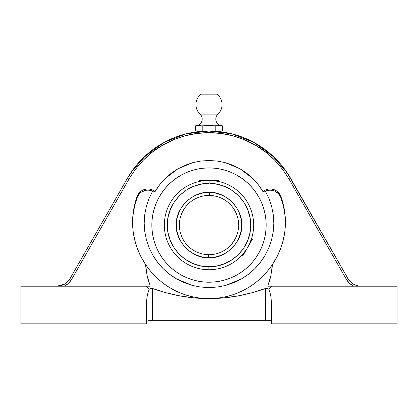 <?xml version="1.0" encoding="UTF-8"?>
<svg xmlns="http://www.w3.org/2000/svg" width="418" height="418" viewBox="0 0 418 418"><rect width="100%" height="100%" fill="white"/><g stroke="black" fill="none" stroke-linecap="round" stroke-linejoin="round"><path stroke-width="0.63" d="M285.405 222.799A76.405 75.789 -0 0 0 280.833 197.547L278.372 193.607L274.527 190.984L269.944 190.112L265.393 191.136L269.067 198.722L271.71 206.664L273.309 214.956L273.811 223.332L273.215 231.703L271.528 239.979L268.795 247.9L265.028 255.461L260.315 262.447L254.745 268.748L248.344 274.323L241.327 278.978L233.714 282.709L225.694 285.41L217.454 287.041L209 287.589L217.454 287.041L225.694 285.41L241.327 278.978C246.035 276.314 250.507 272.902 254.745 268.748C258.523 265.064 261.95 260.633 265.028 255.461L268.795 247.9L271.528 239.979L273.215 231.703L273.811 223.332L273.309 214.956L271.71 206.664L269.067 198.722L265.393 191.136L262.823 191.407C259.876 186.444 256.589 182.185 252.953 178.627L240.068 168.794L225.051 162.607L217.125 161.04L209 160.507L200.865 161.04L192.912 162.618L177.901 168.809L165.021 178.653C161.395 182.206 158.114 186.459 155.177 191.407L148.056 190.112L145.72 190.31L141.409 192.097L139.628 193.607L137.167 197.547L134.57 206.252L133.039 215.207M209.867 183.413L209.93 180.404A44.674 44.674 0 0 1 253.674 225.067A44.674 44.674 0 0 1 208.07 269.73L208.133 266.726L209 266.731C231.107 267.295 250.993 247.613 250.664 225.501C251.453 203.404 231.98 183.314 209.867 183.413L217.924 184.369L225.642 186.872L232.732 190.822L238.918 196.073L243.971 202.422L247.696 209.627L249.954 217.423L250.664 225.501L249.786 233.568L247.367 241.311L243.49 248.444L238.307 254.682L232.011 259.803L224.842 263.601L217.073 265.942L208.133 266.726L200.076 265.764L192.358 263.262L185.268 259.317L179.082 254.066L174.029 247.717L170.304 240.512L168.046 232.716L167.336 224.633L168.214 216.566L170.633 208.822L174.51 201.695L179.693 195.457L185.989 190.336L193.158 186.532L200.927 184.197L209 183.403C186.893 182.844 167.007 202.526 167.336 224.633C166.547 246.735 186.02 266.825 208.133 266.726L208.07 269.73A44.674 44.674 0 0 1 164.326 225.067A44.674 44.674 0 0 1 209.93 180.404A44.674 44.674 0 0 1 253.674 225.067L266.141 225.067A57.141 57.141 0 0 0 209 167.926A57.141 57.141 0 0 0 151.859 225.067L164.326 225.067A44.674 44.674 0 0 1 209.93 180.404L209.867 183.413M242.241 254.912L243.182 253.831L242.121 255.048L242.989 255.55L248.579 245.784L251.526 238.762L252.394 239.258L247.691 247.404L252.394 239.258L251.526 238.762L250.586 241.395L251.469 238.934M196.272 125.776L195.425 125.818L195.425 131.017L202.213 131.017L202.213 125.818L202.213 131.017L215.787 131.017L215.787 125.818L215.787 131.017L222.575 131.017L222.575 125.818L222.575 131.017L195.425 131.017L195.425 125.818L222.569 125.818M222.392 125.813A6.772 6.772 0 0 1 217.945 114.109L200.055 114.109A6.772 6.772 0 0 1 195.781 125.808M201.063 94.181A13.073 13.073 0 0 0 200.055 114.109A13.073 13.073 0 0 1 201.063 94.181L216.937 94.181L201.063 94.181M222.219 125.808A6.772 6.772 0 0 1 217.945 114.109A13.073 13.073 0 0 0 216.937 94.181A13.073 13.073 0 0 1 217.945 114.109L200.055 114.109A6.772 6.772 0 0 1 195.608 125.813M238.621 225.067A29.621 29.621 0 0 0 209.632 195.452L209.695 192.442C225.866 191.329 243.428 209.653 241.625 225.762C242.686 241.63 225.025 259.082 209 257.702L208.305 257.692L208.368 254.682A29.621 29.621 0 0 0 238.621 225.067A29.621 29.621 0 0 1 208.368 254.682A29.621 29.621 0 0 1 179.379 225.067A29.621 29.621 0 0 1 209.632 195.452A29.621 29.621 0 0 1 238.621 225.067M272.343 265.754L272.186 267.342M284.961 215.207L283.43 206.252L280.833 197.547L280.833 196.397A76.405 75.789 180 0 1 285.405 222.23A76.405 75.789 180 0 1 272.447 264.453C268.795 269.882 264.746 274.61 260.294 278.644C255.513 282.986 250.424 286.602 245.026 289.496C239.404 292.511 233.589 294.779 227.58 296.289C221.451 297.835 215.26 298.604 209 298.604L194.474 297.93L180.205 295.965L166.176 292.778L152.366 288.451L150.726 288.326L152.366 288.451L152.366 320.329L150.067 320.329L152.366 320.329L152.366 288.451L150.726 288.326L149.283 289.073A87.534 87.534 0 0 1 146.347 286.199L20.9 286.199L20.9 323.819L20.9 286.199L150.229 286.199L147.136 275.535L145.553 264.453C153.615 276.528 164.352 285.661 177.754 291.863C187.593 296.31 198.007 298.556 209 298.604C218.577 298.604 228.176 297.726 237.795 295.965C247.012 294.272 256.291 291.769 265.634 288.451L265.634 320.329L152.366 320.329L265.634 320.329L265.634 288.451L267.274 288.326L268.717 289.073L269.934 292.307L270.864 296.482L271.601 303.891L271.653 323.819L397.1 323.819L397.1 286.199L271.653 286.199A87.534 87.534 0 0 1 268.717 289.073L267.708 288.457L265.634 288.451L251.824 292.778L237.795 295.965L223.525 297.93L209 298.604C202.74 298.604 196.549 297.835 190.42 296.289C184.411 294.779 178.596 292.511 172.974 289.496C167.576 286.602 162.487 282.986 157.706 278.644C153.254 274.61 149.205 269.882 145.553 264.453A76.405 75.789 180 0 1 132.595 222.23A76.405 75.789 180 0 1 137.167 196.397A11.375 11.281 180 0 1 153.552 190.472L155.177 191.407L153.552 191.178L153.552 190.472L153.552 191.178L152.607 191.136L148.933 198.717L152.607 191.136A11.375 11.281 0 0 0 137.167 197.547L137.167 196.397L137.167 197.547A76.405 75.789 -0 0 0 132.595 222.799M218.405 180.393L209 180.393L218.405 180.393L218.405 181.396L210.839 180.435M217.689 181.25L216.216 180.984M215.171 180.822L212.61 180.539M209 180.393L199.595 180.393L209 180.393L202.354 180.895M200.509 181.208L199.595 181.396L201.178 181.083L199.595 181.396L199.595 180.393M237.325 233.74L235.527 238.25L233.683 241.447L235.663 237.973M207.244 192.484L208.639 192.437M202.349 196.204L208.608 195.452M205.301 195.676L204.721 195.755M207.098 195.509L206.487 195.551M236.865 235.12L237.147 234.305M236.264 236.645L236.588 235.851M234.65 239.89L235.177 238.929M231.044 244.854L233.892 241.129M232.654 242.9L233.239 242.1M231.629 244.18L232.084 243.631M231.358 248.835L229.398 250.539M240.763 232.549L241.63 225.417L241.076 219.084L239.31 212.981L236.395 207.338L232.439 202.364L227.596 198.252L222.047 195.159L216.001 193.2L209.695 192.442L209.632 195.452A29.621 29.621 0 0 0 179.379 225.067A29.621 29.621 0 0 0 208.368 254.682L208.305 257.692C192.134 258.81 174.572 240.486 176.375 224.372C175.314 208.509 192.975 191.057 209 192.437L202.678 193.053L196.591 194.887L190.979 197.866L186.047 201.873L181.987 206.758L178.951 212.339L177.054 218.405L176.37 224.722L176.924 231.049L178.69 237.152L181.605 242.801L185.561 247.769L190.404 251.882L195.953 254.98L201.999 256.939L209 257.702L215.301 257.086M238.103 239.833L237.513 240.946M207.15 195.504L210.844 195.504L215.651 196.204M212.543 195.661L212.067 195.608M215.594 196.188L215.118 196.084M185.843 190.43L186.632 189.918M232.058 259.771L231.368 260.215M199.595 193.821L196.81 194.798M193.868 196.157L191.151 197.751M188.602 199.6L186.162 201.758M184.087 203.989L182.049 206.675M180.487 209.193L178.977 212.287M177.953 215.014L177.054 218.4M176.595 221.237L176.37 225.077M176.469 227.632L176.992 231.415M177.603 233.955L178.831 237.502M179.944 239.922L181.809 243.109M183.424 245.335L185.811 248.026M187.896 249.959L190.686 252.075M193.2 253.621L196.246 255.105M199.114 256.166L202.281 257.002M218.363 256.328L221.19 255.341M224.132 253.982L226.849 252.388M241.405 228.897L241.63 225.062M241.531 222.501L241.008 218.724M240.397 216.184L239.169 212.637M238.056 210.217L236.191 207.03M234.576 204.804L232.189 202.108M230.104 200.175L227.314 198.059M224.8 196.517L221.754 195.034M218.886 193.968L218.405 193.821M209 257.702L215.322 257.08L221.409 255.252L227.021 252.273L231.953 248.266L236.013 243.375L239.049 237.795L240.946 231.734M222.575 125.818L216.921 125.745M213.399 125.74L206.879 125.619M202.213 125.818L204.601 125.74M196.7 125.729L200.515 125.682L197.771 125.619M218.222 181.36L216.817 181.083M250.037 242.722L251.291 239.457M248.579 245.784L249.368 244.206M247.691 247.404L252.394 239.258M242.607 254.505L243.574 253.365M245.758 250.455L243.182 253.836L246.74 248.976M202.349 180.895L201.162 181.088M205.348 180.545L204.804 180.592M211.116 125.619L213.243 125.729M220.229 125.619L221.3 125.729M217.485 125.682L220.03 125.604M214.089 125.776L217.062 125.729M205.604 125.682L210.698 125.604M200.515 125.682L199.668 125.604M208.07 269.73A44.674 44.674 0 0 1 164.326 225.067L151.859 225.067A57.141 57.141 0 0 0 209 282.213A57.141 57.141 0 0 0 266.141 225.067L253.674 225.067A44.674 44.674 0 0 1 208.07 269.73M265.869 219.466L265.043 213.922L263.685 208.483L261.793 203.2L259.395 198.132L256.511 193.32L253.172 188.816L249.405 184.662L245.251 180.895L240.747 177.556L235.935 174.672L230.867 172.273L225.589 170.387L220.15 169.024L214.601 168.203L209 167.926L203.399 168.203L197.85 169.024L192.411 170.387L187.133 172.273L182.065 174.672L177.253 177.556L172.749 180.895L168.595 184.662L164.828 188.816L161.489 193.32L158.605 198.132L156.207 203.2L154.315 208.483L152.957 213.922L152.131 219.466L151.859 225.067L152.131 230.668L152.957 236.217L154.315 241.656L156.207 246.939L158.605 252.007L161.489 256.814L164.828 261.318L168.595 265.477L172.749 269.239L177.253 272.583L182.065 275.462L187.133 277.86L192.411 279.752L197.85 281.115L203.399 281.936L209 282.213L214.601 281.936L220.15 281.115L225.589 279.752L230.867 277.86L235.935 275.462L240.747 272.583L245.251 269.239L249.405 265.477L253.172 261.318L256.511 256.814L259.395 252.007L261.793 246.939L263.685 241.656L265.043 236.217L265.869 230.668L266.141 225.067L265.869 219.466L265.043 213.922M204.668 131.116L205.865 131.069M208.316 131.022L209 131.017L208.316 131.022M203.613 131.174L204.209 131.142M199.699 131.482L202.307 131.257M201.121 131.351L200.227 131.43M205.186 131.095L204.898 131.106M213.891 131.147L213.232 131.116M209.674 131.022L209 131.017L209.674 131.022M217.757 131.43L227.92 132.94M215.683 131.257L214.356 131.174M116.465 197.427L113.931 201.852L116.465 197.427M123.028 185.947L118.869 193.22M146.551 301.321L147.136 296.482L146.399 303.891L146.347 323.819L20.9 323.819L146.347 323.819L146.347 306.504L147.136 296.482L148.066 292.307L149.283 289.073L148.066 292.307L147.136 296.482L148.066 292.307L149.283 289.073L150.726 288.326M259.395 198.132L256.511 193.32M240.747 177.556L235.935 174.672M220.15 169.024L214.601 168.203M203.399 168.203L197.85 169.024M182.065 174.672L177.253 177.556M161.489 193.32L158.605 198.132M152.957 213.922L152.131 219.466M152.131 230.668L152.957 236.217M158.605 252.007L161.489 256.814M177.253 272.583L182.065 275.462M197.85 281.115L203.399 281.936M214.601 281.936L220.15 281.115M235.935 275.462L240.747 272.583M256.511 256.814L259.395 252.007M265.043 236.217L265.869 230.668M209 287.589L200.499 287.03L192.223 285.389L184.197 282.672L176.6 278.937L169.593 274.276L163.208 268.701L157.649 262.399L152.951 255.419L149.189 247.864L146.462 239.948L144.78 231.682L144.189 223.311L144.691 214.951L146.29 206.664L148.933 198.717L146.29 206.664L144.691 214.951L144.189 223.311L144.78 231.682L146.462 239.948L149.189 247.864L152.951 255.419C156.024 260.586 159.441 265.017 163.208 268.701C167.435 272.855 171.897 276.267 176.6 278.937L192.223 285.389L200.499 287.03L209 287.589M134.23 168.02L127.359 178.371L70.025 278.613L71.65 279.318L68.474 283.326L64.231 286.199C67.408 284.653 69.879 282.359 71.65 279.318L70.02 278.623L64.518 284.162M69.012 280.159L69.216 279.882L69.012 280.159M70.02 278.623C67.037 283.477 62.679 286.001 56.958 286.199L64.487 284.183L70.02 278.623L127.359 178.371C131.754 170.826 136.717 164.305 142.251 158.814C148.306 152.769 154.801 147.753 161.74 143.755C169.05 139.534 176.642 136.367 184.516 134.262C192.583 132.098 200.744 131.017 209 131.017C217.255 131.017 225.417 132.098 233.484 134.262C241.358 136.367 248.95 139.534 256.26 143.755C263.199 147.753 269.694 152.769 275.749 158.814C281.283 164.305 286.246 170.826 290.641 178.371L283.603 167.801M68.986 280.191L69.2 279.903M140.997 160.099L137.062 164.483M161.74 143.755L143.139 157.926M199.517 131.017L199.517 131.498L189.798 133.002M188.497 133.279L184.516 134.262M233.484 134.262L229.257 133.227M274.574 157.649L256.26 143.755M280.744 164.258L276.726 159.812M212.631 131.09L208.681 131.017M215.709 131.257L216.885 131.351M209 131.017L203.749 131.163M203.723 131.168L202.291 131.257M148.113 320.329L152.366 320.329M146.467 320.329L146.807 320.329M147.136 296.482L148.066 292.307M301.535 197.427L294.972 185.947M129.219 178.679L71.65 279.318L128.995 179.066C138.165 163.882 149.393 152.575 162.686 145.145C177.363 136.806 192.797 132.647 209 132.663C225.203 132.647 240.637 136.806 255.314 145.145C268.622 152.586 279.851 163.893 289.005 179.066L290.641 178.371L347.98 278.623L287.046 172.587L272.024 155.256L253.209 142.057L231.724 133.807L208.859 131.017L186 133.875L164.535 142.193L145.767 155.449L130.797 172.822L127.359 178.371L128.995 179.066L127.359 178.371L130.897 172.676M56.963 286.199L57.423 286.199M59.393 286.199L61.624 286.199M288.143 174.259L290.641 178.371L289.005 179.066L346.35 279.318L347.98 278.623L346.35 279.318C348.121 282.359 350.592 284.653 353.769 286.199L349.526 283.326L346.35 279.318L288.77 178.658M280.833 197.547A11.375 11.281 0 0 0 265.393 191.136L264.448 191.178L264.448 190.472A11.375 11.281 180 0 1 280.833 196.397L280.833 197.547M152.366 288.451C161.709 291.769 170.988 294.272 180.205 295.965C189.824 297.726 199.423 298.604 209 298.604C219.236 298.567 228.996 296.602 238.286 292.715C245.314 289.752 251.704 285.886 257.467 281.105C263.272 276.288 268.267 270.733 272.447 264.453L270.864 275.535L267.771 286.199L270.864 275.535L272.447 264.453L276.998 256.793L280.609 248.658L283.237 240.162L284.841 231.42L285.405 222.548L284.919 213.676L283.388 204.919L280.833 196.397L279.736 194.192L278.189 192.275L276.256 190.733L274.036 189.647L271.627 189.056L269.15 189.004L266.721 189.485L264.448 190.472L264.448 191.178L262.823 191.407L264.448 190.472L262.823 191.407L258.293 184.683L252.953 178.627L246.813 173.271L240.068 168.794L232.779 165.214L225.051 162.607L217.125 161.04L209 160.507L200.865 161.04L192.912 162.618L185.174 165.235L177.901 168.809L171.14 173.308L165.021 178.653L159.702 184.688L155.177 191.407L151.279 189.485L148.85 189.004L146.373 189.056L143.964 189.647L141.744 190.733L139.811 192.275L138.264 194.192L137.167 196.397L134.612 204.919L133.081 213.676L132.595 222.548L133.159 231.42L134.763 240.162L137.391 248.658L141.002 256.793L145.553 264.453L147.136 275.535L150.229 286.199L146.347 286.199L150.214 286.158M149.283 289.073A87.534 87.534 0 0 1 146.347 286.199M145.657 265.754L145.814 267.342M149.31 283.556L148.479 280.854M147.418 276.789L147.867 278.618M146.133 269.903L146.64 273.017M180.205 295.965L188.204 297.224M255.732 145.386L265.357 151.896L274.417 159.901L282.343 169.013L289.005 179.066M265.634 320.329L271.193 320.329M348.8 279.903L349.02 280.201M348.988 280.159L348.784 279.882L348.988 280.159M360.603 286.199L361.042 286.199C355.321 286.001 350.963 283.477 347.98 278.623L353.482 284.162M356.376 286.199L359.271 286.199M128.995 179.066L135.657 169.013L143.583 159.901L152.643 151.896L162.686 145.145L173.533 139.758L185.002 135.84L196.894 133.457L209 132.663L221.106 133.457L232.998 135.84L244.467 139.758L255.314 145.145M267.771 286.199L271.653 286.199A87.534 87.534 0 0 1 268.717 289.073L269.934 292.307L270.864 296.482L271.653 306.504L270.864 296.482L269.934 292.307L268.717 289.073M147.058 275.149L146.42 271.773M271.23 273.733L270.953 275.117M271.36 273.017L271.867 269.903M268.685 283.576L269.521 280.854M270.132 278.618L270.582 276.794M271.449 301.321L271.653 323.819L397.1 323.819L397.1 286.199L271.653 286.199M218.483 131.017L218.483 131.498M287.683 173.548L287.046 172.587"/></g></svg>
